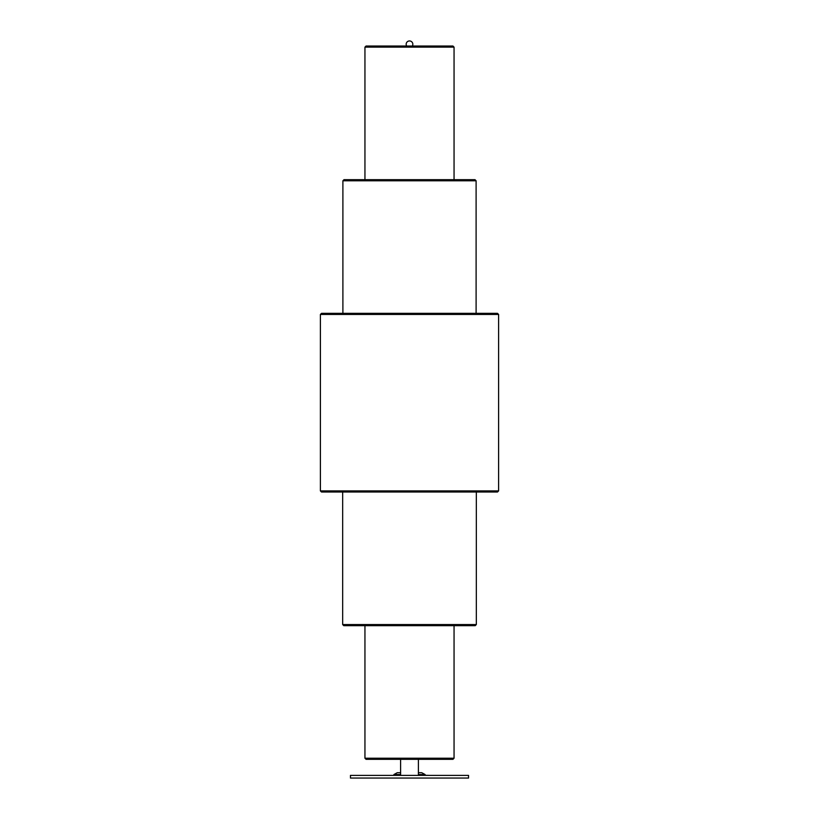 <?xml version="1.0" encoding="UTF-8"?>
<svg xmlns="http://www.w3.org/2000/svg" width="819" height="819" viewBox="0 0 819 819"><rect width="100%" height="100%" fill="white"/><g stroke="black" fill="none" stroke-linecap="round" stroke-linejoin="round"><path stroke-width="1.23" d="M366.062 46.018L452.938 46.018L454.054 47.133L364.946 47.133L366.062 46.018L452.938 46.018M468.54 778.05L350.46 778.05L350.46 775.378L468.54 775.378L468.54 778.05M418.407 774.539L425.092 774.539L421.703 772.706L418.407 772.706M418.407 775.153L429.156 775.378M400.593 774.539L393.908 774.539L393.908 775.378M400.593 772.706L397.297 772.706L393.908 774.539M416.185 180.794L476.105 180.794L475 179.678L344 179.678L342.895 180.794L416.185 180.794M498.607 490.898L497.491 492.014L321.509 492.014L320.393 490.898L498.607 490.898L498.607 314.455L497.491 313.349L321.509 313.349L320.393 314.455L498.607 314.455M400.593 775.378L400.593 759.336L399.201 759.336L452.938 759.336L454.054 758.22L364.946 758.22L364.946 625.675L343.785 625.675L342.67 624.559L476.33 624.559L476.33 492.014M454.054 179.678L454.054 47.133M364.946 179.678L364.946 47.133M476.105 313.349L476.105 180.794M342.895 313.349L342.895 180.794M320.393 490.898L320.393 314.455M343.785 625.675L475.215 625.675L476.33 624.559M342.67 624.559L342.67 492.014M399.201 759.336L366.062 759.336L364.946 758.22M419.799 759.336L418.407 759.336L418.407 775.378M454.054 758.22L454.054 625.675M412.356 46.018A3.337 3.337 0 0 0 409.5 40.95A3.337 3.337 0 0 0 406.644 46.018M425.092 774.539L425.092 775.153"/></g></svg>
